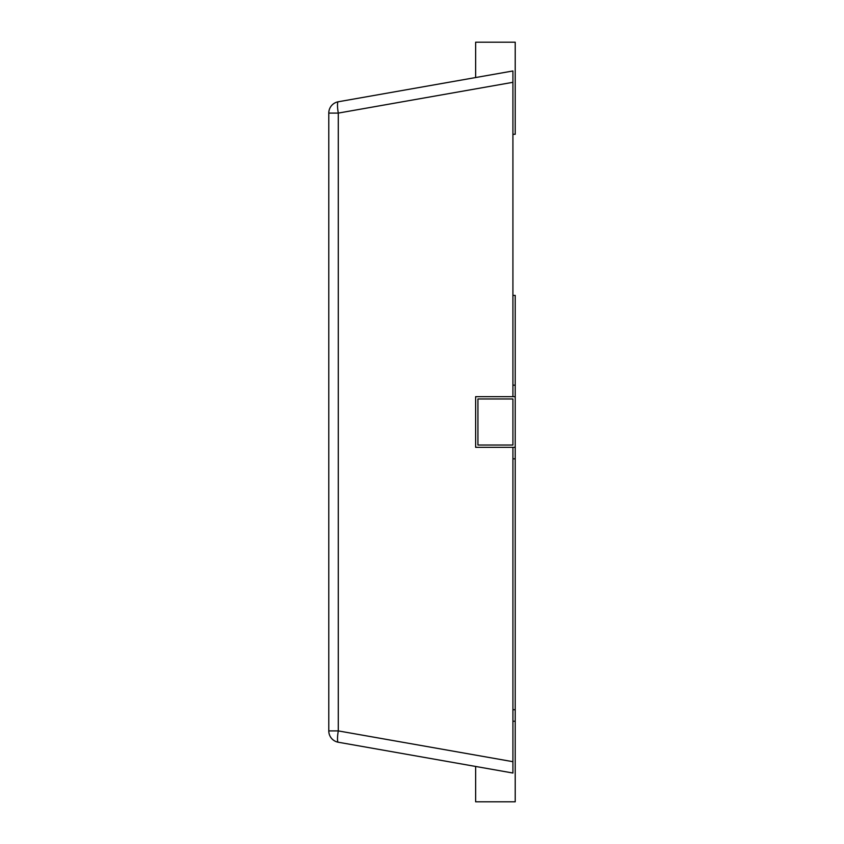 <?xml version="1.0" encoding="UTF-8"?>
<svg xmlns="http://www.w3.org/2000/svg" width="844" height="844" viewBox="0 0 844 844"><rect width="100%" height="100%" fill="white"/><g stroke="black" fill="none" stroke-linecap="round" stroke-linejoin="round"><path stroke-width="1.27" d="M477.936 398.98L477.936 445.02L477.936 398.98L512.92 398.98L512.92 445.02L477.936 445.02L512.92 445.02L512.92 398.98L477.936 398.98M512.92 295.4L515.22 295.4L515.22 721.24L512.92 721.24M475.636 766.447L475.636 801.8L515.22 801.8L515.22 721.24M512.92 773.03L512.92 761.689L512.92 773.03L338.286 742.235A11.51 1.973 -80 0 1 338.286 730.904L338.286 113.096A11.51 1.973 -100 0 1 338.286 101.765A11.51 11.51 0 0 0 328.78 113.096L328.78 730.904A11.51 11.51 0 0 0 338.286 742.235A11.51 11.51 0 0 1 328.78 730.904L338.286 730.904L512.92 761.689L512.92 447.32M512.92 709.73L515.22 709.73M515.22 447.32L475.636 447.32L475.636 396.68L515.22 396.68M475.636 77.553L475.636 42.2L515.22 42.2L515.22 134.27L512.92 134.27M512.92 70.97L338.286 101.765A11.51 11.51 0 0 0 328.78 113.096L338.286 113.096L512.92 82.311L512.92 70.97L512.92 396.68M512.92 458.83L515.22 458.83M512.92 385.17L515.22 385.17"/></g></svg>
